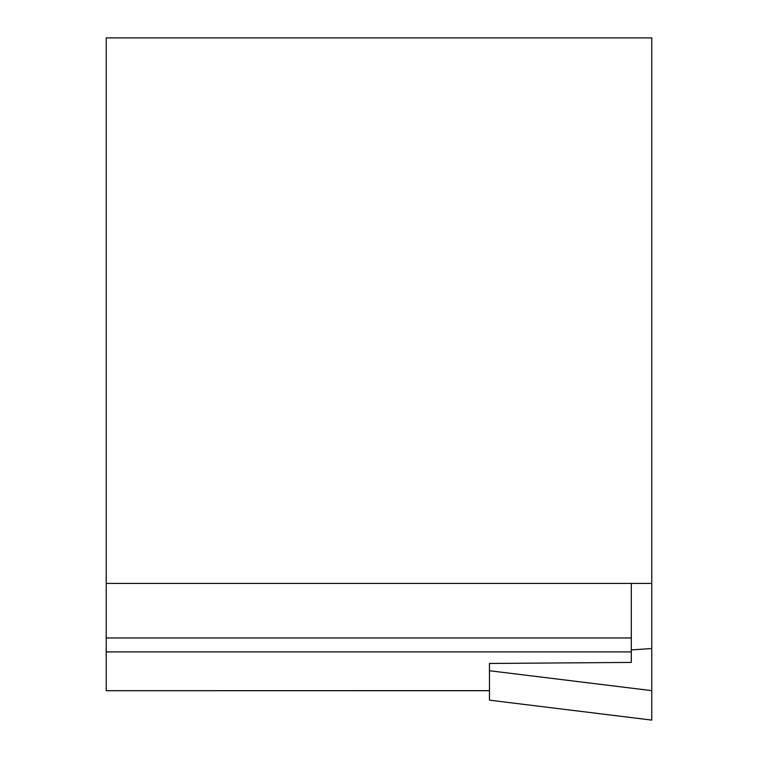 <?xml version="1.0" encoding="UTF-8"?>
<svg xmlns="http://www.w3.org/2000/svg" width="758" height="758" viewBox="0 0 758 758"><rect width="100%" height="100%" fill="white"/><g stroke="black" fill="none" stroke-linecap="round" stroke-linejoin="round"><path stroke-width="1.14" d="M489.469 690.642L106.234 690.699L106.234 583.423L651.766 583.423L651.766 720.1L489.469 700.165L651.766 720.1M106.234 651.899L631.31 651.899L631.31 662.416L489.469 663.468L489.469 700.165M651.766 583.423L651.766 37.9L106.234 37.9L106.234 583.423M631.31 651.899L631.31 637.98L106.234 637.98M631.31 583.423L631.31 637.98M651.766 690.642L489.469 670.735M651.766 648.545L631.31 649.909M106.234 690.699L489.469 690.699"/></g></svg>
